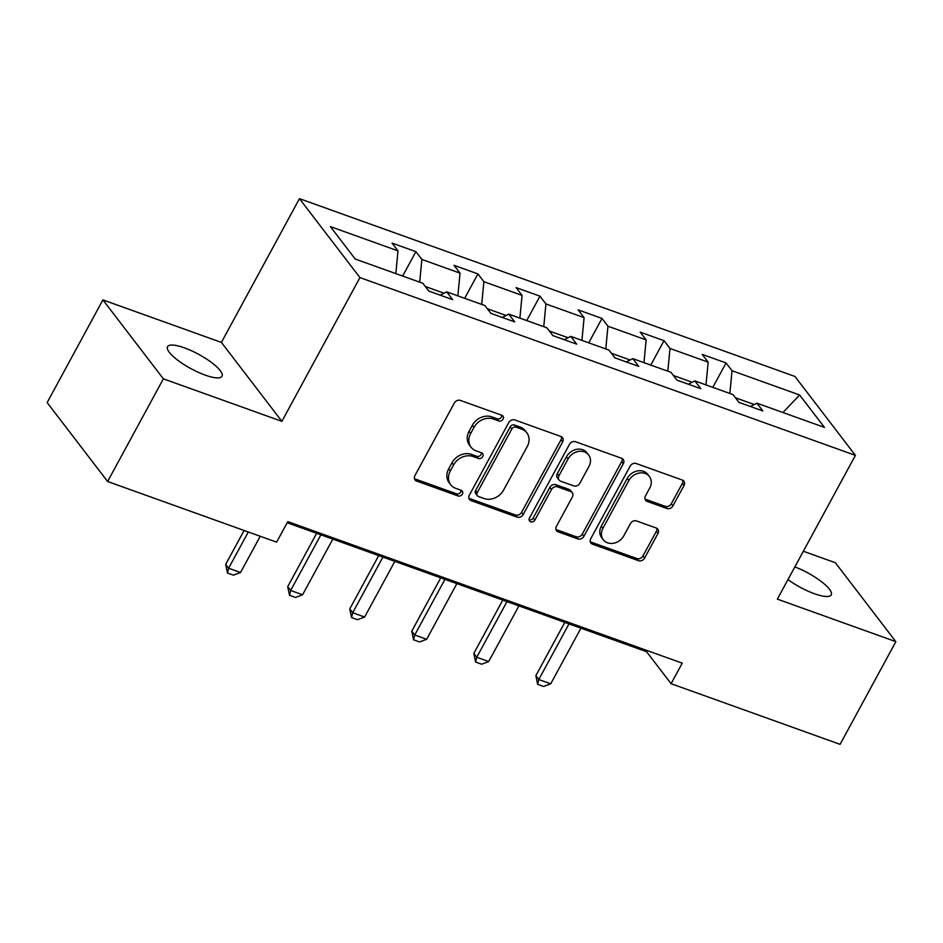 <?xml version="1.0" encoding="UTF-8"?>
<svg xmlns="http://www.w3.org/2000/svg" width="943" height="943" viewBox="0 0 943 943"><rect width="100%" height="100%" fill="white"/><g stroke="black" fill="none" stroke-linecap="round" stroke-linejoin="round"><path stroke-width="1.41" d="M503.079 419.105A3.324 2.77 142.5 0 0 501.876 415.309L460.408 400.421A4.75 3.961 142.5 0 0 454.314 403.062L414.908 475.626A4.75 3.961 142.5 0 0 415.038 479.916A4.75 3.961 142.5 0 0 416.617 481.06L458.098 495.947A3.324 2.77 142.5 0 0 461.162 490.301L455.787 488.368A15.218 12.66 142.5 0 1 450.719 484.726A15.218 12.66 142.5 0 1 450.306 470.993L453.595 464.934A15.218 12.66 142.5 0 1 473.091 456.518L478.455 458.451A3.324 2.77 142.5 0 0 481.519 452.805L476.156 450.872A15.218 12.66 142.5 0 1 471.076 447.23A15.218 12.66 142.5 0 1 470.663 433.497L473.952 427.45A15.218 12.66 142.5 0 1 493.448 419.022L498.812 420.955A3.324 2.77 142.5 0 0 503.079 419.105M471.076 447.23L469.449 445.096A15.218 12.66 142.5 0 1 469.036 431.364L472.313 425.317A15.218 12.66 142.5 0 1 491.81 416.889L497.173 418.822A3.324 2.77 142.5 0 0 501.841 415.297M414.449 478.679A4.75 3.961 142.5 0 0 414.991 478.926L456.459 493.814A3.324 2.77 142.5 0 0 461.115 490.277M450.719 484.726L449.092 482.592A15.218 12.66 142.5 0 1 448.668 468.86L451.956 462.813A15.218 12.66 142.5 0 1 471.453 454.385L476.816 456.318A3.324 2.77 142.5 0 0 481.472 452.793M787.959 579.58A31.001 8.122 28.5 0 0 814.434 593.725A31.001 8.122 28.5 0 0 831.219 594.868A31.001 8.122 28.5 0 0 794.843 566.908M184.321 347.826A31.001 8.122 28.5 0 0 167.536 346.682A31.001 8.122 28.5 0 0 177.885 360.332A31.001 8.122 28.5 0 0 205.232 375.125A31.001 8.122 28.5 0 0 222.018 376.269A31.001 8.122 28.5 0 0 211.668 362.619A31.001 8.122 28.5 0 0 184.321 347.826M666.866 508.477A4.75 3.961 142.5 0 0 672.96 505.837L684.017 485.48A4.75 3.961 142.5 0 0 683.887 481.189A4.75 3.961 142.5 0 0 682.296 480.046L636.242 463.52A4.75 3.961 142.5 0 0 630.148 466.148L590.742 538.724A4.75 3.961 142.5 0 0 590.872 543.015A4.75 3.961 142.5 0 0 592.463 544.158L638.517 560.684A4.75 3.961 142.5 0 0 644.611 558.056L657.966 533.455A4.75 3.961 142.5 0 0 657.837 529.164A4.75 3.961 142.5 0 0 656.257 528.021L636.537 520.949A4.75 3.961 142.5 0 0 630.443 523.589L623.83 535.777A12.719 10.585 142.5 0 1 603.296 539.773A12.719 10.585 142.5 0 1 602.942 528.292L628.887 480.506A12.719 10.585 142.5 0 1 649.421 476.521A12.719 10.585 142.5 0 1 649.762 488.002L645.448 495.971A4.75 3.961 142.5 0 0 645.578 500.261A4.75 3.961 142.5 0 0 647.157 501.405L666.866 508.477L665.239 506.344A4.75 3.961 142.5 0 0 671.322 503.703L682.378 483.346A4.75 3.961 142.5 0 0 682.85 480.293M777.35 599.135L895.85 641.653L840.095 744.345L671.098 683.699L682.249 663.165L287.78 521.62L276.629 542.154L107.62 481.508L163.375 378.827L281.874 421.344L359.931 277.584L855.407 455.375L777.35 599.135M562.629 441.925A4.75 3.961 142.5 0 0 562.5 437.635A4.75 3.961 142.5 0 0 560.908 436.491L514.854 419.965A4.75 3.961 142.5 0 0 508.76 422.594L469.355 495.169A4.75 3.961 142.5 0 0 469.484 499.46A4.75 3.961 142.5 0 0 471.076 500.603L517.129 517.129A4.75 3.961 142.5 0 0 523.224 514.489L562.629 441.925L560.991 439.792A4.75 3.961 142.5 0 0 561.45 436.739M575.548 441.737L621.602 458.274A4.75 3.961 142.5 0 1 623.193 459.406A4.75 3.961 142.5 0 1 623.323 463.697L583.917 536.272A4.75 3.961 142.5 0 1 577.823 538.901L558.115 531.828A4.75 3.961 142.5 0 1 556.535 530.685A4.75 3.961 142.5 0 1 556.405 526.394L572.377 496.973A4.75 3.961 142.5 0 0 572.248 492.67A4.75 3.961 142.5 0 0 570.668 491.539L557.596 486.847A4.75 3.961 142.5 0 0 551.502 489.476L534.858 520.112A3.324 2.77 142.5 0 1 529.4 518.155L569.454 444.377A4.75 3.961 142.5 0 1 575.548 441.737M359.931 277.584L299.461 198.655L794.937 376.446L855.407 455.375M712.814 387.349L726.063 362.949L702.205 354.391L708.169 362.171L669.99 348.474L664.025 340.682L640.167 332.125L646.132 339.916L607.964 326.219L601.988 318.428L578.13 309.87L584.094 317.65L545.926 303.952L539.962 296.173L516.104 287.603L522.068 295.395L483.889 281.698L477.924 273.906L454.066 265.348L460.031 273.14L421.863 259.431L415.887 251.651L392.029 243.094L397.993 250.873L330.392 226.615L355.24 259.042L422.841 283.301L428.806 291.081L452.664 299.65L446.699 291.858L440.204 295.171M726.063 362.949L732.027 370.729L799.629 394.987L824.465 427.415L756.864 403.156L762.828 410.948L738.97 402.378L733.006 394.598L694.838 380.901L700.802 388.681L676.944 380.123L670.98 372.332L632.8 358.635L638.765 366.426L614.907 357.857L608.942 350.077L570.763 336.38L576.727 344.16L552.869 335.602L546.905 327.822L508.737 314.113L514.701 321.905L490.843 313.347L484.879 305.556L446.699 291.858M692.186 382.257L673.42 375.514M706.001 384.897L708.169 362.171M667.821 371.2L669.99 348.474M694.838 380.901L688.343 384.214M630.148 359.99L611.382 353.26M643.963 362.642L646.132 339.916M605.783 348.945L607.964 326.219M632.8 358.635L626.305 361.959M568.11 337.735L549.345 331.005M581.925 340.388L584.094 317.65M543.757 326.691L545.926 303.952M570.763 336.38L564.279 339.692M506.085 315.481L487.319 308.738M519.899 318.121L522.068 295.395M481.72 304.424L483.889 281.698M508.737 314.113L502.242 317.437M444.047 293.214L425.281 286.483M457.862 295.866L460.031 273.14M419.682 282.169L421.863 259.431M395.824 273.611L397.993 250.873M281.874 421.344L221.405 342.415L102.905 299.898L163.375 378.827M102.905 299.898L47.15 402.59L107.62 481.508M895.85 641.653L835.38 562.735L803.353 551.242M221.405 342.415L299.461 198.655M287.167 522.74L646.58 651.707L671.098 683.699M754.211 404.512L735.446 397.781M782.973 412.527L799.629 394.987M729.858 393.467L732.027 370.729M756.864 403.156L750.38 406.468M647.181 650.587L646.58 651.707M402.649 276.051L415.887 251.651M464.675 298.306L477.924 273.906M526.713 320.573L539.962 296.173M588.738 342.828L601.988 318.428M650.776 365.082L664.025 340.682M468.895 498.222A4.75 3.961 142.5 0 0 469.437 498.47L515.491 514.996A4.75 3.961 142.5 0 0 521.585 512.355L560.991 439.792M516.08 427.144A3.324 2.77 142.5 0 0 511.813 428.994L477.229 492.694A3.324 2.77 142.5 0 0 478.431 496.489L484.089 498.529A15.218 12.66 142.5 0 0 503.586 490.101L527.231 446.558A15.218 12.66 142.5 0 0 526.819 432.825A15.218 12.66 142.5 0 0 521.738 429.183L516.08 427.144L514.454 425.01A3.324 2.77 142.5 0 0 510.187 426.861L511.813 428.994M477.323 495.7L475.685 493.566A3.324 2.77 142.5 0 1 475.602 490.56L510.187 426.861M526.819 432.825L525.18 430.692A15.218 12.66 142.5 0 0 520.112 427.049L521.738 429.183M514.454 425.01L520.112 427.049M555.934 529.447A4.75 3.961 142.5 0 0 556.476 529.695L576.197 536.767A4.75 3.961 142.5 0 0 582.279 534.139L621.685 461.563A4.75 3.961 142.5 0 0 622.144 458.51M572.248 492.67L570.621 490.537A4.75 3.961 142.5 0 0 569.03 489.405L555.957 484.714A4.75 3.961 142.5 0 0 549.863 487.342L533.231 517.978L534.858 520.112M528.999 519.841A3.324 2.77 142.5 0 0 533.231 517.978M588.962 466.431A12.719 10.585 142.5 0 0 588.621 454.95A12.719 10.585 142.5 0 0 568.075 458.935L558.94 475.767A4.75 3.961 142.5 0 0 559.069 480.058A4.75 3.961 142.5 0 0 560.661 481.201L573.733 485.893A4.75 3.961 142.5 0 0 579.827 483.264L588.962 466.431M588.621 454.95L586.982 452.817A12.719 10.585 142.5 0 0 566.448 456.801L568.075 458.935M559.069 480.058L557.431 477.924A4.75 3.961 142.5 0 1 557.301 473.634L566.448 456.801M644.977 499.024A4.75 3.961 142.5 0 0 645.519 499.271L665.239 506.344M649.421 476.521L647.782 474.388A12.719 10.585 142.5 0 0 627.248 478.372L628.887 480.506M603.296 539.773L601.658 537.64A12.719 10.585 142.5 0 1 601.304 526.159L627.248 478.372M590.283 541.777A4.75 3.961 142.5 0 0 590.825 542.025L636.89 558.551A4.75 3.961 142.5 0 0 642.973 555.922L656.328 531.322A4.75 3.961 142.5 0 0 656.8 528.269M244.096 530.485L225.683 564.385L228.63 568.228L240.559 572.507L260.233 536.272M240.559 572.507L233.451 575.171L227.487 573.038L225.683 564.385M248.304 531.993L228.63 568.228L227.487 573.038M316.671 533.325L287.721 586.64L290.668 590.483L302.597 594.762L332.808 539.113M302.597 594.762L295.489 597.438L289.525 595.292L287.721 586.64M320.879 534.834L290.668 590.483L289.525 595.292M378.709 555.58L349.759 608.907L352.694 612.75L364.623 617.028L394.846 561.368M364.623 617.028L357.515 619.692L351.55 617.559L349.759 608.907M382.917 557.089L352.694 612.75L351.55 617.559M440.735 577.847L411.785 631.162L414.731 635.004L426.66 639.283L456.872 583.634M426.66 639.283L419.552 641.959L413.588 639.814L411.785 631.162M444.943 579.356L414.731 635.004L413.588 639.814M502.772 600.102L473.822 653.428L476.757 657.259L488.698 661.55L518.909 605.889M488.698 661.55L481.59 664.214L475.626 662.069L473.822 653.428M506.98 601.61L476.757 657.259L475.626 662.069M564.81 622.356L535.86 675.683L538.795 679.526L550.724 683.805L580.947 628.156M550.724 683.805L543.616 686.469L537.651 684.335L535.86 675.683M569.018 623.865L538.795 679.526L537.651 684.335M491.81 416.889L493.448 419.022M472.313 425.317L473.952 427.45M469.036 431.364L470.663 433.497M476.816 456.318L478.455 458.451M471.453 454.385L473.091 456.518M451.956 462.813L453.595 464.934M448.668 468.86L450.306 470.993M456.459 493.814L458.098 495.947M414.991 478.926L416.617 481.06M497.173 418.822L498.812 420.955M521.585 512.355L523.224 514.489M515.491 514.996L517.129 517.129M469.437 498.47L471.076 500.603M475.602 490.56L477.229 492.694M621.685 461.563L623.323 463.697M582.279 534.139L583.917 536.272M576.197 536.767L577.823 538.901M556.476 529.695L558.115 531.828M569.03 489.405L570.668 491.539M555.957 484.714L557.596 486.847M549.863 487.342L551.502 489.476M557.301 473.634L558.94 475.767M645.519 499.271L647.157 501.405M601.304 526.159L602.942 528.292M656.328 531.322L657.966 533.455M642.973 555.922L644.611 558.056M636.89 558.551L638.517 560.684M590.825 542.025L592.463 544.158M682.378 483.346L684.017 485.48M671.322 503.703L672.96 505.837"/></g></svg>

